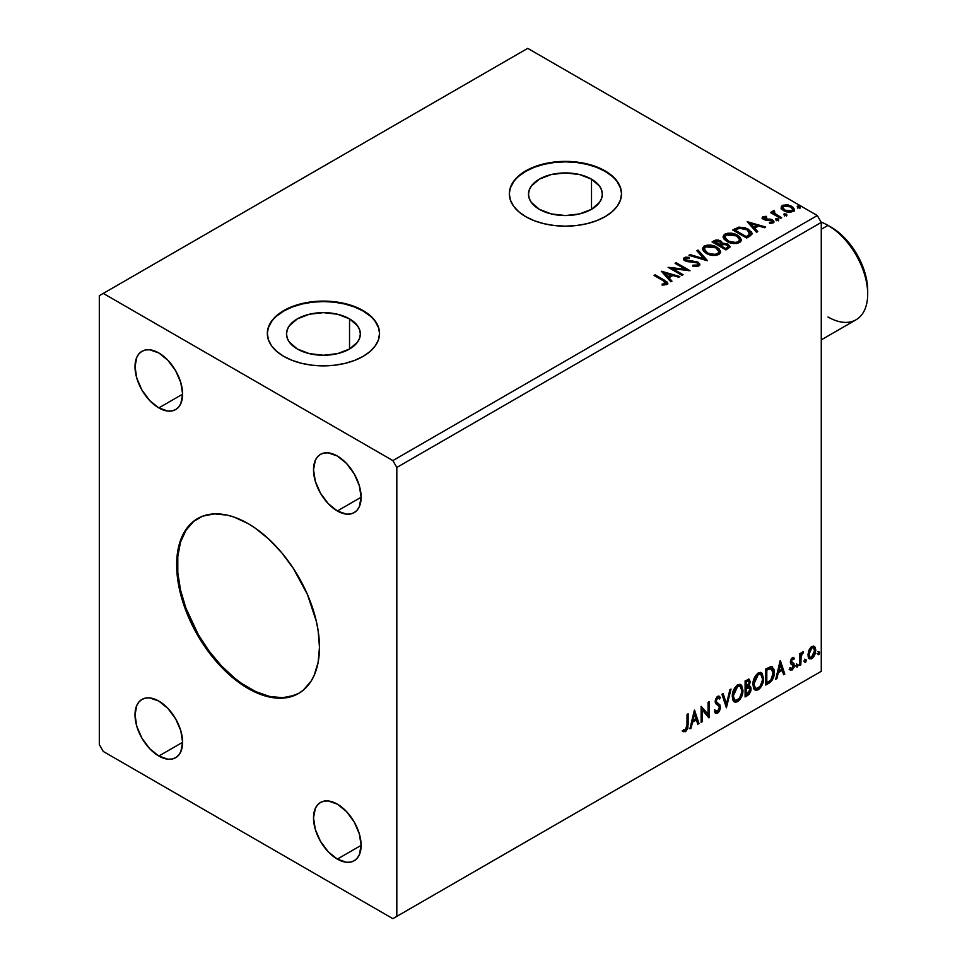 <?xml version="1.0" encoding="UTF-8"?>
<svg xmlns="http://www.w3.org/2000/svg" width="967" height="967" viewBox="0 0 967 967"><rect width="100%" height="100%" fill="white"/><g stroke="black" fill="none" stroke-linecap="round" stroke-linejoin="round"><path stroke-width="1.45" d="M197.981 518.348A100.979 58.298 -120 0 0 183.005 599.395A100.979 58.298 -120 0 0 248.857 688.021L248.072 688.48A100.979 58.298 60 0 1 182.098 599.492A100.979 58.298 60 0 1 197.582 518.578A100.979 58.298 60 0 1 248.072 523.582L255.07 528.018L268.79 539.09L281.723 552.749L293.364 568.451L307.433 594.5L316.39 621.539L318.095 630.375L319.473 647.249L318.095 662.54L314.033 675.667L311.036 681.252L303.263 690.196L298.561 693.484L287.731 697.485L275.39 697.981L261.997 694.935L248.072 688.48L241.073 684.044L227.342 672.959L208.401 651.685L197.582 635.174L188.698 617.562L179.741 590.511L178.037 581.687L176.659 564.801L178.037 549.51L182.098 536.395L188.698 525.939L192.868 521.854L202.768 516.136L214.408 513.876L227.342 515.157L234.135 517.115L248.072 523.582A100.979 58.298 60 0 1 314.033 612.558A100.979 58.298 60 0 1 298.561 693.484A100.979 58.298 60 0 1 248.072 688.48L248.857 688.021A100.979 58.298 -120 0 0 298.948 693.242M349.534 318.868L349.534 349.014L337.568 353.632L323.437 355.252L309.307 353.632L297.34 349.014A36.915 21.31 180 0 1 286.522 333.941A36.915 21.31 180 0 1 309.307 314.251A36.915 21.31 180 0 1 349.534 318.868L357.536 325.782L359.639 329.783L360.353 333.941L359.639 338.099L357.536 342.1L349.534 349.014L349.534 318.868A36.915 21.31 180 0 1 360.353 333.941A36.915 21.31 180 0 1 337.568 353.632A36.915 21.31 180 0 1 297.34 349.014L289.338 342.1L287.235 338.099L286.522 333.941L287.235 329.783L289.338 325.782L297.34 318.868L309.307 314.251L323.437 312.631L337.568 314.251L349.534 318.868M591.514 179.173L591.514 209.307L579.547 213.925L565.417 215.556L551.287 213.925L539.308 209.307A36.915 21.31 180 0 1 528.502 194.234A36.915 21.31 180 0 1 551.287 174.543A36.915 21.31 180 0 1 591.514 179.173L599.516 186.087L601.619 190.076L602.332 194.234L601.619 198.392L599.516 202.393L591.514 209.307L591.514 179.173A36.915 21.31 180 0 1 602.332 194.234A36.915 21.31 180 0 1 579.547 213.925A36.915 21.31 180 0 1 539.308 209.307L531.306 202.393L529.215 198.392L528.502 194.234L529.215 190.076L531.306 186.087L539.308 179.173L551.287 174.543L565.417 172.924L579.547 174.543L591.514 179.173M621.515 194.004A56.098 32.395 0 0 0 605.088 171.34L605.088 170.881A56.098 32.395 180 0 1 621.515 193.775A56.098 32.395 180 0 1 586.884 223.703A56.098 32.395 180 0 1 525.746 216.681L534.243 220.706L543.95 223.703L554.466 225.553L565.417 226.169L576.356 225.553L586.884 223.703L596.579 220.706L605.088 216.681L612.063 211.773L617.248 206.176L620.439 200.096L621.515 193.775L620.439 187.465L617.248 181.385L612.063 175.789L605.088 170.881L596.579 166.856L586.884 163.858L576.356 162.009L565.417 161.392L554.466 162.009L543.95 163.858L534.243 166.856L525.746 170.881L518.771 175.789L513.586 181.385L510.395 187.465L509.319 193.775L510.395 200.096L513.586 206.176L518.771 211.773L525.746 216.681A56.098 32.395 180 0 1 509.319 193.775A56.098 32.395 180 0 1 543.95 163.858A56.098 32.395 180 0 1 605.088 170.881L605.088 171.34A56.098 32.395 0 0 0 544.131 164.269A56.098 32.395 0 0 0 509.319 194.004M379.535 333.712A56.098 32.395 0 0 0 363.108 311.036L363.108 310.588A56.098 32.395 180 0 1 379.535 333.482A56.098 32.395 180 0 1 344.905 363.411A56.098 32.395 180 0 1 283.766 356.388L292.276 360.413L301.97 363.411L312.498 365.248L323.437 365.877L334.377 365.248L344.905 363.411L354.599 360.413L363.108 356.388L370.083 351.48L375.269 345.884L378.46 339.804L379.535 333.482L378.46 327.172L375.269 321.092L370.083 315.496L363.108 310.588L354.599 306.551L344.905 303.565L334.377 301.716L323.437 301.1L312.498 301.716L301.97 303.565L292.276 306.551L283.766 310.588L276.792 315.496L271.606 321.092L268.415 327.172L267.339 333.482L268.415 339.804L271.606 345.884L276.792 351.48L283.766 356.388A56.098 32.395 180 0 1 267.339 333.482A56.098 32.395 180 0 1 301.97 303.565A56.098 32.395 180 0 1 363.108 310.588L363.108 311.036A56.098 32.395 0 0 0 302.151 303.976A56.098 32.395 0 0 0 267.339 333.712M337.326 510.975A33.664 19.437 60 0 1 315.327 481.324A33.664 19.437 60 0 1 320.488 454.345A33.664 19.437 60 0 1 337.326 456.013L346.428 463.362L354.152 473.782L359.313 485.676L361.126 497.243L337.326 510.975L328.212 503.626L320.488 493.218L315.327 481.324L313.526 469.757L315.327 460.28L317.527 456.799L320.488 454.345L324.102 453.015L328.212 452.846L337.326 456.013A33.664 19.437 60 0 1 359.313 485.676A33.664 19.437 60 0 1 354.152 512.643L350.55 513.985L346.428 514.142L337.326 510.975L361.126 497.243L359.313 506.708L357.113 510.189L354.152 512.643A33.664 19.437 60 0 1 337.326 510.975M158.818 756.037A33.664 19.437 60 0 1 136.818 726.386A33.664 19.437 60 0 1 141.98 699.407A33.664 19.437 60 0 1 158.818 701.075L167.92 708.424L175.643 718.844L180.805 730.738L182.618 742.305L158.818 756.037L149.704 748.688L141.98 738.28L136.818 726.386L135.017 714.818L136.818 705.342L139.018 701.861L141.98 699.407L145.594 698.077L149.704 697.908L158.818 701.075A33.664 19.437 60 0 1 180.805 730.738A33.664 19.437 60 0 1 175.643 757.705L172.041 759.047L167.92 759.204L158.818 756.037L182.618 742.305L180.805 751.77L178.605 755.251L175.643 757.705A33.664 19.437 60 0 1 158.818 756.037M337.326 859.107A33.664 19.437 60 0 1 315.327 829.444A33.664 19.437 60 0 1 320.488 802.465A33.664 19.437 60 0 1 337.326 804.133L346.428 811.482L354.152 821.902L359.313 833.796L361.126 845.363L337.326 859.107L328.212 851.758L320.488 841.338L315.327 829.444L313.526 817.877L315.327 808.412L317.527 804.931L320.488 802.465L324.102 801.135L328.212 800.966L337.326 804.133A33.664 19.437 60 0 1 359.313 833.796A33.664 19.437 60 0 1 354.152 860.775L350.55 862.105L346.428 862.274L337.326 859.107L361.126 845.363L359.313 854.828L357.113 858.309L354.152 860.775A33.664 19.437 60 0 1 337.326 859.107M158.818 407.917A33.664 19.437 60 0 1 136.818 378.254A33.664 19.437 60 0 1 141.98 351.287A33.664 19.437 60 0 1 158.818 352.955L167.92 360.304L175.643 370.724L180.805 382.618L182.618 394.173L158.818 407.917L149.704 400.568L141.98 390.148L136.818 378.254L135.017 366.698L136.818 357.222L139.018 353.741L141.98 351.287L145.594 349.945L149.704 349.788L158.818 352.955A33.664 19.437 60 0 1 180.805 382.618A33.664 19.437 60 0 1 175.643 409.585L172.041 410.927L167.92 411.084L158.818 407.917L182.618 394.173L180.805 403.65L178.605 407.131L175.643 409.585A33.664 19.437 60 0 1 158.818 407.917M99.311 295.697L99.311 744.59L103.276 751.468L392.856 918.65L817.308 673.588L392.856 918.65L396.821 916.365L396.821 467.46L821.273 222.41L821.273 671.303L396.821 916.365L821.273 671.303L817.308 673.588L821.273 671.303L821.273 222.41L396.821 467.46L392.856 460.594L103.276 293.412L527.728 48.35L817.308 215.532L392.856 460.594L817.308 215.532L821.273 222.41L817.308 215.532L527.728 48.35L99.311 295.697L99.311 744.59L103.276 751.468L392.856 918.65L396.821 916.365L396.821 467.46L392.856 460.594L103.276 293.412L99.311 295.697M694.366 710.225L689.918 728.828L691.079 728.151L692.505 722.192L696.397 719.944L697.823 724.259L698.996 723.582L694.548 710.116L689.918 728.828L691.079 728.151L692.505 722.192L696.397 719.944L697.823 724.259L698.996 723.582L694.366 710.225M717.659 698.005L716.861 697.545L715.459 700.386L716.257 700.845L717.659 698.005L718.626 697.932L716.861 697.545L719.521 698.984L720.355 697.521L719.243 696.252L717.671 696.361L715.193 701.534L715.737 703.65L719.11 706.442L719.46 707.82L717.526 711.652L715.35 710.237L714.48 711.555L715.798 713.38L717.599 713.247L719.363 711.349L720.488 708.001L719.847 704.762L716.898 702.55L716.257 700.845L717.345 698.222L718.578 697.908L719.521 698.984L720.355 697.521L718.578 696.083L717.031 696.844L715.326 700.156L715.326 702.719L718.94 706.188L719.424 708.388L717.526 711.652L716.136 711.482L715.35 710.237L714.48 711.555L715.121 712.727L717.599 713.247L715.423 713.09M732.273 696.421L732.986 700.217L735.283 702.235L737.64 701.679L739.997 699.492L742.886 691.659L741.677 685.373L739.936 684.298L736.927 685.289L732.901 692.021L732.273 696.421L734.473 701.933L737.64 701.679C741.254 698.549 743.031 694.717 742.958 690.172L740.77 684.588L737.555 684.878C733.953 688.045 732.2 691.889 732.273 696.421M752.93 684.503L753.631 688.299L755.928 690.317L758.285 689.761L760.642 687.573L763.531 679.741L762.322 673.455L760.582 672.367L757.572 673.37L753.547 680.103L752.93 684.503L755.118 690.015L758.285 689.761C761.899 686.63 763.676 682.799 763.604 678.254L761.416 672.669L758.201 672.959C754.611 676.126 752.846 679.97 752.93 684.503M780.164 660.691L775.715 679.293L776.876 678.616L778.302 672.657L782.194 670.409L783.621 674.724L784.793 674.047L780.333 660.582L775.715 679.293L776.876 678.616L778.302 672.657L782.194 670.409L783.621 674.724L784.793 674.047L780.164 660.691M796.361 666.239L796.868 667.157L797.63 666.71L797.92 664.45L796.409 665.743L797.243 667.061L798.138 665.211L797.243 664.389L796.361 666.239L797.243 667.061M804.544 661.513L805.052 662.431L805.825 661.984L806.103 659.724L804.592 661.017L805.438 662.335L806.321 660.485L805.438 659.663L804.544 661.513L805.438 662.335M817.901 653.801L818.408 654.719L819.17 654.272L819.46 652.012L817.949 653.317L818.783 654.623L819.678 652.773L818.783 651.951L817.901 653.801L818.783 654.623M813.743 646.125L814.722 646.778L811.845 646.5L808.968 650.114L808.158 656.798L808.883 658.285L811.398 658.865L813.561 657.077L815.229 653.692L815.749 649.8L814.976 647.092L813.501 646.077L810.987 647.128L808.968 650.114L807.928 654.864L809.524 658.853L811.845 658.636L815.761 650.344L814.166 646.307M799.745 665.417L800.809 664.8L801.147 655.844L803.299 651.685L800.809 654.804L800.809 653.088L799.745 653.704L799.745 665.417L800.809 664.8L800.978 656.75L803.48 651.734L800.809 654.804L800.809 653.088L799.745 653.704L799.745 665.417M792.855 659.011L791.61 658.708L793.774 659.615L794.403 658.249L793.411 657.596L794.403 658.249L792.336 657.765L791.453 658.551L790.305 662.02L790.897 663.942L793.085 665.03L793.254 666.698L792.033 668.632L790.559 668.245L789.954 669.684L792.142 670.01L794.1 667.218L794.052 663.713L791.369 661.343L792.178 659.337L793.774 659.615L794.403 658.249L792.336 657.765L790.305 662.02L790.643 663.628L793.327 665.997L792.033 668.632L790.559 668.245L790.414 670.119L789.628 669.66M768.97 683.186L772.355 679.922L774.144 674.495L773.987 669.382L771.569 666.493L765.743 669.007L765.743 685.047L768.97 683.186L768.173 682.726L765.743 684.128L768.173 682.726L768.97 683.186C772.669 680.466 774.446 676.827 774.289 672.295L772.343 666.759L771.146 666.468L765.743 669.007L765.743 685.047L768.97 683.186M745.098 696.965L749.256 694.209L750.96 690.668L750.827 687.138L748.954 686.087L750.259 681.928L748.99 679.221L745.098 680.937L745.098 696.965L747.866 695.358L751.141 688.915L748.954 686.087L750.259 681.928L749.292 679.354L745.098 680.937L745.098 696.965M726.398 707.759L731.028 689.048L729.867 689.725L726.495 703.831L723.123 693.617L721.95 694.294L726.398 707.759L731.028 689.048L729.867 689.725L726.495 703.831L723.123 693.617L721.95 694.294L726.398 707.759M702.199 721.733L702.199 709.802L709.137 717.719L709.137 701.691L708.074 702.308L708.074 714.262L701.123 706.321L701.123 722.349L702.199 721.733L701.123 721.43L702.199 721.733L702.199 709.802L708.896 717.865L709.137 701.691L708.074 702.308L708.074 714.262L701.123 706.321L701.123 722.349L702.199 721.733M682.968 731.39L685.591 731.729L684.805 731.27L686.896 728.502L687.344 724.186L684.805 731.27L685.591 731.729L688.129 724.646L687.344 724.186L687.344 714.275L687.344 724.186L688.129 724.646L688.129 713.815L687.066 714.432L686.945 727.643L685.845 729.904L683.512 729.843L682.968 731.39L685.591 731.729L687.863 728.356L688.129 713.815L687.066 714.432L687.066 725.105L685.579 730.085L683.512 729.843L683.5 731.753M784.442 215.061L786.002 215.375L786.763 214.601L784.672 213.719L783.899 214.166L784.442 215.061L786.497 215.218L786.219 214.033L784.177 213.876L784.442 215.061L784.177 213.876M776.259 219.787L777.806 220.101L778.58 219.328L776.489 218.445L775.715 218.893L776.259 219.787L778.302 219.944L778.036 218.76L775.993 218.602L776.259 219.787L775.993 218.602M747.153 221.685L756.593 232.273L757.753 231.609L754.731 228.212L758.624 225.964L764.498 227.704L765.671 227.027L747.153 221.685L756.593 232.273L757.753 231.609L754.731 228.212L758.624 225.964L764.498 227.704L765.671 227.027L747.153 221.685M726.918 241.46L731.27 243.152L736.455 243.503L740.093 242.161L741.278 239.743L739.719 236.855L736.89 234.896L733.155 233.518L727.909 233.18L724.259 234.546L723.123 236.528L724.041 239.079L726.918 241.46C730.822 243.769 735.029 244.131 739.513 242.536L741.29 239.985L737.531 235.247C733.602 232.902 729.372 232.539 724.839 234.159L723.111 236.746L726.918 241.46M661.355 271.219L670.796 281.808L671.956 281.131L668.934 277.747L672.827 275.498L678.713 277.239L679.874 276.562L661.355 271.219L670.796 281.808L671.956 281.131L668.934 277.747L672.827 275.498L678.713 277.239L679.874 276.562L661.355 271.219M698.827 266.034L699.745 264.039L697.666 261.984L685.53 259.809L685.567 258.491L689.362 258.346L689.338 257.367L685.434 257.162L683.536 258.358L684.092 260.135L686.292 261.416L696.917 262.77L698.017 263.979L697.654 265.018L692.843 265.176L692.674 266.082L697.437 266.517L699.842 264.583L698.005 262.166L686.074 260.22L685.724 258.394L689.362 258.346L689.338 257.367L684.31 257.56L683.439 258.854L685.071 260.86L696.917 262.77L698.041 264.221L697.328 265.248L692.843 265.176L692.674 266.082L698.827 266.034M706.273 253.378L710.624 255.07L715.81 255.421L719.448 254.079L720.633 251.674L719.073 248.773L716.245 246.815L712.498 245.449L707.264 245.098L703.891 246.271L702.477 248.446L703.396 250.997L706.273 253.378C710.177 255.687 714.371 256.05 718.868 254.466L720.633 251.904L716.885 247.177C712.957 244.82 708.714 244.458 704.194 246.089L702.465 248.664L706.273 253.378M797.799 207.349L799.346 207.663L800.12 206.89L798.017 206.007L797.255 206.455L797.799 207.349L799.842 207.506L799.576 206.322L797.533 206.176L797.799 207.349L797.533 206.176M722.349 243.636L720.693 240.94L720.693 241.859L716.91 240.843L714.057 241.714L720.693 241.859L720.693 240.94L714.057 240.795L712.884 242.391L714.057 240.795L712.087 241.931L725.975 249.945L729.952 247.081L728.078 244.18L722.337 243.394L721.455 241.46L718.312 240.058L715.544 240.13L712.087 241.931L725.975 249.945L730.025 246.645L728.078 244.18L722.385 243.031L722.385 243.95M707.276 260.739L698.029 250.054L696.869 250.719L704.024 258.757L690.112 254.623L688.951 255.3L707.457 260.643L698.029 250.054L696.869 250.719L704.024 258.757L690.112 254.623L688.951 255.3L707.276 260.739M663.302 280.768L665.84 283.138L662.081 284.165L662.6 285.096L666.831 284.503L667.762 283.391L667.303 282.171L655.13 274.821L654.055 275.438L663.302 280.768L665.393 283.694L662.081 284.165L662.6 285.096L666.831 284.503L667.774 283.234L664.498 280.237L655.13 274.821L654.055 275.438L663.302 280.768M683.077 274.713L672.742 268.753L690.015 270.712L676.126 262.698L675.063 263.314L685.422 269.285L668.124 267.315L682.001 275.329L683.077 274.713L672.742 268.753L690.015 270.712L676.126 262.698L675.063 263.314L685.422 269.285L668.124 267.315L682.001 275.329L683.077 274.713M749.848 236.166L752.036 234.062L751.673 232.092L745.412 227.825L738.969 227.124L732.732 230.013L746.621 238.027L749.848 236.166L752.108 233.494L748.398 229.191L738.643 227.185L732.732 230.013L746.621 238.027L749.848 236.166M764.208 218.312L764.534 219.69L764.208 217.394L766.638 217.224L766.396 216.354L766.396 217.2L766.396 216.354L762.673 216.85L762.709 218.832L765.429 220.125L772.004 220.923L771.835 222.241L769.309 222.47L769.635 223.365L773.914 222.168L773.407 220.561L771.642 219.473L764.317 218.639L764.003 217.551L766.638 217.224L766.396 216.354L763.072 216.62L762.89 217.623L764.716 217.212M780.623 218.397L781.687 217.78L774.446 213.211L774.374 210.48L772.754 211.205L773.032 212.788L771.545 211.93L770.469 212.547L780.623 218.397L781.687 217.78L774.966 213.707L774.374 210.48L773.225 210.746L773.032 212.788L771.545 211.93L770.469 212.547L780.623 218.397M781.203 208.086L783.306 210.48L786.933 211.978L790.704 212.232L793.677 210.927L794.076 208.775L793.158 207.397L788.25 204.968L782.859 205.209L781.384 206.334L781.203 208.086L783.766 210.758L792.904 211.519L794.258 209.609L791.598 206.237L786.945 204.75L782.4 205.451L781.07 208.28M378.46 327.62L375.269 321.552M370.083 315.955L363.108 311.036L354.599 307.01L344.905 304.025L334.377 302.175L323.437 301.559L312.498 302.175L301.97 304.025L292.276 307.01L283.766 311.036L276.792 315.955M271.606 321.552L268.415 327.62M620.439 187.924L617.248 181.844M612.063 176.248L605.088 171.34L596.579 167.303L586.884 164.317L576.356 162.468L565.417 161.852L554.466 162.468L543.95 164.317L534.243 167.303L525.746 171.34L518.771 176.248M513.586 181.844L510.395 187.924M797.799 208.268L797.533 207.083L799.576 207.24L799.576 206.322L799.842 208.425M799.842 207.506L799.576 206.322M799.927 207.506L797.437 207.156M722.337 243.394L722.337 244.313L728.078 245.098L728.078 244.18L729.952 247.081M729.964 247.129L726.858 244.53L722.337 244.313M728.224 247.25L725.613 249.426L720.451 246.452L720.451 245.533L722.857 244.337L727.015 244.796L728.224 246.343L726.833 248.724L728.224 247.262L728.224 246.343L725.613 249.426L726.833 247.806L725.613 248.507L720.451 245.533L720.451 246.452L725.613 249.426L725.613 248.507L720.451 245.533L725.069 244.155L728.224 246.331M720.85 243.914L719.025 245.63L714.577 243.055L715.689 241.496L719.641 241.569L720.85 243.055L719.569 245.316L720.85 243.055M719.569 244.397L719.025 245.63L719.569 244.397L714.577 242.137L714.577 243.055L719.025 245.63L719.025 244.711L714.577 242.137L717.115 241.001L719.23 241.351L720.85 242.995L719.569 244.397M702.501 249.135L704.194 246.996C708.714 245.376 712.957 245.739 716.885 248.084L720.596 252.351M720.633 252.58L717.49 248.459L710.805 246.065L704.858 246.658L702.477 249.365M718.856 252.556L716.281 255.058L710.805 255.046L706.394 253.064L704.29 249.728M704.29 248.966L707.336 253.668C710.443 255.53 713.803 255.832 717.405 254.575L717.405 253.656C713.803 254.913 710.443 254.611 707.336 252.762L704.29 248.966L705.656 246.875L715.822 247.782L718.856 251.493L717.405 254.575L718.856 251.493M689.991 255.602L690.112 254.623L690.112 255.542L704.024 259.676L704.024 258.757L704.024 259.676L689.991 255.602M697.4 251.323L698.029 250.054L706.539 260.522L698.029 250.973L697.4 251.323M698.041 265.236L696.288 266.481L692.843 266.094L692.843 265.176L692.843 266.094L697.328 266.167L698.041 264.221M683.524 259.313L684.31 257.56L684.31 258.479L689.338 258.286L689.338 257.367L689.338 258.346L685.434 258.08L683.439 259.736M685.204 260.026L685.724 258.394M685.724 259.313L686.074 261.126L686.074 260.22L686.074 261.126L688.516 261.791L688.516 260.872L688.516 261.791L691.212 261.827L691.212 260.909L691.212 261.827L698.005 263.084L698.005 262.166L699.77 265.018M699.745 264.946L697.316 262.734L687.199 261.586L685.265 259.736M667.762 283.947L665.804 281.929L654.852 275.897L655.13 274.821L655.13 275.74L664.498 281.143L664.498 280.237L664.498 281.143L667.677 283.669M665.852 283.802L665.199 284.709L662.081 285.084L664.498 284.902L664.498 283.984L664.498 284.902L665.393 284.612L665.393 283.694M662.274 272.259L678.822 277.166L662.274 272.259M668.934 278.665L668.934 277.747L671.412 281.445L668.934 278.665M664.788 274.024L667.967 277.577L670.953 275.849L670.953 274.93L670.953 275.849L667.967 277.577L664.788 273.105L670.953 274.93L667.967 276.659L664.788 273.105L664.788 274.024M669.793 268.282L685.422 270.204L685.422 269.285L685.422 270.204L669.793 268.282M675.86 263.773L676.126 262.698L676.126 263.604L688.371 270.675L675.86 263.773M672.742 269.672L672.742 268.753L672.742 269.672L682.279 275.172L672.742 269.672M723.159 237.217L724.839 235.078C729.372 233.446 733.602 233.809 737.531 236.166L741.242 240.432M741.278 240.662L738.147 236.54L731.451 234.135L725.504 234.739L723.123 237.447M739.501 240.638L736.927 243.14L731.451 243.116L726.217 240.469L724.936 237.809M724.936 237.048L727.982 241.75C731.088 243.599 734.449 243.902 738.051 242.657L738.051 241.738C734.449 242.995 731.088 242.693 727.982 240.831L724.936 237.048L726.314 234.957L736.467 235.863L739.501 239.562L738.051 242.657L739.501 239.562M751.673 233.011L747.902 229.832L742.668 228.055L738.365 228.164L733.53 230.472L734.835 228.804L734.835 229.711L738.643 228.091L738.643 227.185L738.643 228.091L748.398 230.11L748.398 229.191L752.06 233.954M750.211 233.99L749.425 235.501L746.258 237.507L735.222 231.137L746.258 237.507L746.258 236.589L735.222 230.219L735.222 231.137L735.222 230.219L739.392 228.26L747.322 229.808L749.921 234.993L750.211 233.12L747.418 235.924L747.418 236.842L749.921 234.993L749.921 234.074L746.258 236.589L746.258 237.507L747.418 235.924L746.258 236.589L735.222 230.219L739.139 228.333L742.656 228.152L746.923 229.578L749.896 232.068L749.921 234.074M748.071 222.724L764.619 227.644L748.071 222.724M754.731 229.131L754.731 228.212L757.209 231.911L754.731 229.131M750.585 224.489L753.764 228.043L756.75 226.314L756.75 225.396L756.75 226.314L753.764 228.043L750.585 223.57L756.75 225.396L753.764 227.124L750.585 223.57L750.585 224.489M764.534 218.784L764.534 219.69L765.719 220.077L765.719 219.158L764.534 218.784L764.208 217.394M767.834 219.146L765.719 219.158L765.719 220.077L767.834 220.065L767.834 219.146L767.834 220.065L770.602 220.101L770.602 219.195L767.834 219.146M770.699 223.437L771.835 223.147L771.835 222.241L769.309 222.47L769.635 223.365L773.201 222.881L773.999 221.769L770.602 219.195L770.602 220.101L772.524 220.814L772.524 219.896L773.902 222.192M762.274 218.216L762.89 216.717L762.165 217.744L763.519 219.424L771.509 220.536L772.234 222.748L770.626 223.45M772.258 222.277L772.295 221.588L771.835 222.241M765.477 217.212L762.238 218.276M773.914 222.253L771.134 220.234L765.078 219.932L764.003 218.469M776.259 220.706L775.993 219.521L778.036 219.678L778.036 218.76L778.302 220.863M778.302 219.944L778.036 218.76M778.387 219.932L775.897 219.582M771.267 213.006L771.545 211.93L773.032 213.707L773.032 212.788L773.032 213.707L771.267 213.006M772.73 212.172L773.225 210.746L773.032 212.788M773.225 210.746L773.225 211.664L774.374 211.398L774.374 210.48L774.446 211.507L772.657 212.389M774.059 212.68L774.289 211.568M774.289 212.486L774.966 214.626L774.966 213.707L774.966 214.626L778.278 216.729L778.278 215.81L778.278 216.729L780.889 218.24L775.135 214.771L773.926 213.018M784.442 215.979L784.177 214.795L786.219 214.952L786.219 214.033L786.497 216.137M786.497 215.218L786.219 214.033M786.57 215.206L784.092 214.855M781.203 209.005L782.4 205.451L782.4 206.37L786.945 205.669L786.945 204.75L786.945 205.669L791.598 207.156L791.598 206.237L794.197 210.057M794.137 211.157L793.158 208.316L788.25 205.874L783.367 205.935L781.131 207.82M784.515 205.681L783.367 205.935M792.553 209.924L791.659 211.713L788.093 212.172L784.189 210.649L782.787 208.062M782.738 207.518L784.841 211.06L784.841 210.153L784.841 211.06L791.659 211.713L791.659 210.794L784.841 210.153L782.738 207.518L783.645 206.176L790.535 206.865L792.602 209.392L791.659 211.713L792.602 209.392M715.822 247.782L718.227 249.812L718.856 251.65L717.877 253.354L714.951 254.418L708.388 253.306L705.572 251.468L704.302 249.305L705.197 247.189L708.146 246.138L715.822 247.782M670.953 274.93L667.967 276.659L664.788 273.105L670.953 274.93M736.467 235.863L738.873 237.894L739.477 239.961L738.304 241.593L735.597 242.487L728.502 241.121L724.96 237.386L725.842 235.271L728.792 234.219L736.467 235.863M756.75 225.396L753.764 227.124L750.585 223.57L756.75 225.396M790.535 206.865L792.602 209.283L791.961 210.588L789.991 211.302L785.192 210.335L782.738 207.627L783.33 206.382L785.337 205.681L790.535 206.865M817.997 651.492L818.783 651.951M819.678 652.773L818.88 652.314L817.997 654.163L817.103 653.341M817.889 654.212L818.831 651.879M814.722 646.778L813.924 646.319L815.761 650.344L814.963 649.884L811.059 658.176L811.845 658.636L809.137 658.575M808.521 658.261L811.506 657.874L814.009 654.405L814.951 649.341L813.67 646.065M809.79 657.016L808.364 655.251L808.569 651.274L810.382 647.999L812.824 647.491M813.452 647.83L811.047 647.491L813.452 647.83L814.697 650.972L811.845 657.197L810.153 657.318L808.207 653.801L810.153 657.318M808.992 654.26L811.845 647.95L811.047 647.491L808.207 653.801L808.992 654.26L810.564 649.159L812.183 647.781L813.622 647.938L814.685 651.359L813.114 656.001L811.506 657.367L810.056 657.258L808.992 654.26M804.641 659.204L805.438 659.663M806.321 660.485L805.535 660.026L804.641 661.875L803.758 661.053M804.544 661.924L805.487 659.591M800.011 653.547L800.809 654.804L800.011 653.547M801.546 652.991L802.465 651.939L802.973 653.281L801.619 652.943M800.555 654.659L800.011 664.341L800.809 664.8L799.745 664.498L800.628 654.478M796.457 663.93L797.243 664.389M798.138 665.211L797.34 664.752L796.457 666.601L795.563 665.779M796.349 666.65L797.292 664.317M794.403 658.249L793.025 657.318M793.605 657.79L793.037 659.035L793.605 657.79M792.408 659.168L791.61 658.708L790.583 660.884L791.369 661.343L792.408 659.168L793.774 659.615M791.635 662.25L790.583 660.884L791.635 662.25M792.408 658.672L791.381 658.878L790.595 660.606L791.9 662.383M794.052 663.713L792.698 662.842L794.052 663.713L793.254 663.253L794.403 665.32L793.605 664.861L794.403 665.32L792.142 670.01L789.954 669.684M790.075 669.829L791.61 669.382L793.061 667.423L792.988 662.927L793.605 664.861L791.357 669.551L789.157 669.224M792.033 668.632L790.559 668.245M789.773 667.786L791.236 668.173M790.643 663.628L793.085 665.03M791.151 664.015L792.046 664.353M779.982 661.44L784.793 674.047L783.367 673.951L783.995 673.588L779.982 661.44M781.409 669.95L782.194 670.409L781.409 669.95L777.504 672.198L778.302 672.657L777.504 672.198L776.078 678.157L776.876 678.616L775.969 678.23L777.504 672.198L781.409 669.95M779.45 664.051L777.964 670.288L778.761 670.747L777.964 670.288L779.45 664.051L781.747 669.019L778.761 670.747L780.248 664.51L779.45 664.051M771.932 666.577L774.289 672.295L773.491 671.835C773.648 676.38 771.884 680.006 768.173 682.726L771.098 680.188L773.068 675.57L773.346 669.708L771.859 666.505M770.59 668.306L772.089 668.838L772.959 670.506L772.718 676.513L770.82 680.067L766.807 682.787L766.807 670.046L771.702 668.523L769.792 667.859L770.59 668.306L769.792 667.859L766.722 669.176L767.508 669.635L766.021 669.587L766.807 670.046L770.59 668.306L773.213 672.911L770.82 680.067L766.807 682.787L766.021 682.327L766.807 682.787L766.807 670.046L766.021 669.587L766.021 682.327L766.021 669.587L769.418 667.919L771.05 668.173M761.017 672.488L762.818 677.794C762.878 682.339 761.102 686.171 757.487 689.302L754.743 689.749M754.187 689.471L756.254 689.809L758.116 688.891L761.537 684.044L762.818 677.794L761.525 672.996M762.516 675.087L762.117 673.939M755.578 688.105L753.438 685.567L753.958 679.039L756.956 674.446L760.11 674.023M760.799 674.422L757.451 674.12L760.799 674.422L762.54 678.87C762.612 682.533 761.174 685.615 758.249 688.141L755.759 688.323L753.196 683.415L755.759 688.323M753.994 683.874L758.249 674.579L757.451 674.12L753.196 683.415L753.994 683.874L756.363 676.38L758.744 674.325L761.089 674.615L762.298 676.707L762.479 680.067L760.147 686.365L756.363 688.564L755.009 687.682L753.994 683.874M748.857 679.197L750.259 681.928L749.461 681.469L748.869 684.346M748.651 681.046L745.364 681.505L748.651 681.046L749.183 682.569L748.156 685.639L748.954 686.087L748.168 685.639L746.161 687.102L745.364 686.643L745.364 681.505L747.938 680.647M750.126 686.292L748.954 686.087M749.691 686.135L751.141 688.915L750.356 688.468L747.08 694.91L747.866 695.358L747.08 694.91L745.098 696.047L749.534 692.046L750.356 688.468L749.582 686.014M748.748 684.612L749.461 681.469L748.676 679.015M749.425 680.72L749.28 680.043M748.398 687.646L749.848 688.323L749.848 691.03L748.688 693.061L746.161 694.705L746.161 688.746L745.364 688.286L745.364 694.246L746.161 694.705L746.161 688.746L749.352 687.755L747.612 687.186L748.398 687.646L747.612 687.186L745.908 687.972L746.705 688.431L745.364 688.286L746.161 688.746L748.398 687.646L750.078 689.531L746.161 694.705L745.364 694.246L745.364 688.286L747.793 687.15L749.05 687.863M749.183 682.569L746.161 687.102L746.161 681.965L745.364 681.505L745.364 686.643L746.161 687.102L746.161 681.965L748.47 680.986L749.183 682.569M740.371 684.406L742.958 690.172L742.16 689.713C742.233 694.258 740.456 698.089 736.842 701.22L734.098 701.679M733.542 701.389L735.609 701.74L737.47 700.821L740.891 695.962L742.16 689.713L740.879 684.914M741.87 687.005L741.471 685.857M734.92 700.023L732.781 697.485L733.095 691.61L735.814 686.8L737.797 685.651L739.465 685.941M740.154 686.34L736.806 686.038L740.154 686.34L741.894 690.789C741.955 694.451 740.529 697.533 737.603 700.06L735.101 700.241L732.551 695.333L735.101 700.241M733.349 695.793L737.603 686.497L736.806 686.038L732.551 695.333L733.349 695.793L734.098 691.417L736.141 687.742L738.583 686.099L740.444 686.534L741.653 688.625L741.834 691.985L739.501 698.295L735.718 700.483L734.364 699.6L733.349 695.793M722.579 693.931L726.495 703.831L722.579 693.931M729.988 689.652L725.975 706.442L729.988 689.652M717.526 711.652L716.027 711.361M714.553 709.778L716.728 711.192M719.557 697.062L718.916 698.186L719.557 697.062M716.898 702.55L715.459 700.386L716.112 702.09L718.227 703.384L716.898 702.55M720.536 707.215L717.429 702.924L720.536 707.215L719.738 706.756L716.801 712.788L717.599 713.247L720.536 707.215M715.205 713.017L717.454 712.316L719.557 708.364L719.339 704.81L715.507 700.918L716.015 698.428L717.78 697.461M715.943 711.349L714.903 710.455M701.123 706.418L708.074 714.262L701.123 706.418M708.34 702.151L708.34 717.2L708.34 702.151M708.448 717.333L709.137 717.719L708.448 717.333M701.401 709.343L702.199 709.802L701.401 709.343L701.401 721.273L701.401 709.343M694.185 710.975L698.996 723.582L697.57 723.485L698.198 723.123L694.185 710.975M695.611 719.484L696.397 719.944L695.611 719.484L691.707 721.733L692.505 722.192L691.707 721.733L690.281 727.692L691.079 728.151L690.172 727.764L691.707 721.733L695.611 719.484M693.653 713.586L692.167 719.823L692.964 720.282L692.167 719.823L693.653 713.586L695.95 718.554L692.964 720.282L694.451 714.045L693.653 713.586M682.714 731.306L684.805 731.27L682.182 730.931M781.747 669.019L778.761 670.747L780.248 664.51L781.747 669.019M695.95 718.554L692.964 720.282L694.451 714.045L695.95 718.554M193.666 521.394L185.894 530.351L180.527 542.185L177.795 556.46L177.795 572.621L180.527 590.051L185.894 608.086L198.368 634.727L209.186 651.226L221.54 665.973L234.933 678.399L241.859 683.584L255.856 691.659L269.588 696.433L282.521 697.715L294.161 695.454M867.689 294.101L867.689 290.426A51.614 29.796 -120 0 0 831.197 227.221L828.018 225.384A56.098 32.395 60 0 1 867.689 294.101A56.098 32.395 60 0 1 828.018 316.995M821.273 339.864L856.073 319.775A56.098 32.395 -120 0 0 864.667 274.821A56.098 32.395 -120 0 0 828.018 225.384L838.316 232.14L845.158 238.486L857.004 254.466L864.909 272.706L866.988 281.808L867.689 290.426M828.018 225.384L821.273 229.288L828.018 225.384A56.098 32.395 -120 0 0 821.092 222.096A56.098 32.395 60 0 1 828.018 225.384L831.197 227.221M800.144 207.059L800.144 207.978M720.633 251.904L720.633 252.822M667.774 283.234L667.774 284.141M741.29 239.985L741.29 240.892M763.87 217.889L763.87 218.808M762.165 217.744L762.165 218.663M778.604 219.497L778.604 220.416M786.8 214.771L786.8 215.689M794.258 209.609L794.258 210.528M809.524 658.853L808.726 658.394M793.278 659.18L792.493 658.72M791.973 662.564L791.175 662.105M791.03 668.668L790.232 668.209M792.795 664.788L791.997 664.329M755.118 690.015L754.333 689.556M734.473 701.933L733.687 701.486M299.347 693.025L298.561 693.484"/></g></svg>
